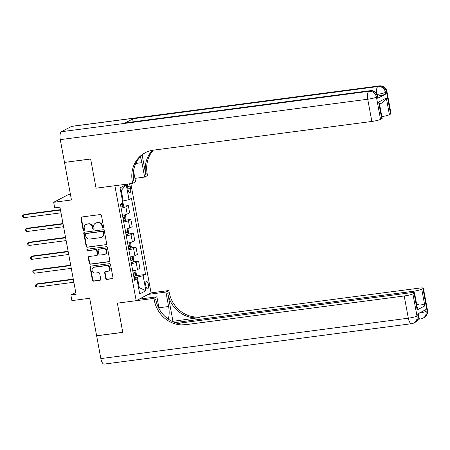 <?xml version="1.0" encoding="UTF-8"?>
<svg xmlns="http://www.w3.org/2000/svg" width="450" height="450" viewBox="0 0 450 450"><rect width="100%" height="100%" fill="white"/><g stroke="black" fill="none" stroke-linecap="round" stroke-linejoin="round"><path stroke-width="0.67" d="M103.028 227.953A0.782 0.72 -117.7 0 0 103.607 227.098L101.458 215.511A1.119 1.024 -117.7 0 0 100.232 214.554L81.754 216.984A1.119 1.024 -117.7 0 0 80.933 218.211L83.076 229.792A0.782 0.72 -117.7 0 0 84.161 230.394A0.782 0.72 -117.7 0 0 84.516 229.607L84.234 228.105A3.578 3.279 -117.7 0 1 85.854 224.511A3.578 3.279 -117.7 0 1 86.873 224.184L88.414 223.982A3.578 3.279 -117.7 0 1 92.346 227.042L92.621 228.538A0.782 0.72 -117.7 0 0 93.707 229.14A0.782 0.72 -117.7 0 0 94.061 228.352L93.78 226.851A3.578 3.279 -117.7 0 1 95.4 223.256A3.578 3.279 -117.7 0 1 96.418 222.93L97.959 222.727A3.578 3.279 -117.7 0 1 101.891 225.787L102.172 227.284A0.782 0.72 -117.7 0 0 103.028 227.953M103.433 227.745L103.433 227.745A0.782 0.72 -117.7 0 1 102.572 227.076L102.172 227.284M84.341 230.254L84.341 230.254A0.782 0.72 -117.7 0 1 83.481 229.584L83.076 229.792M93.887 228.999L93.887 228.999A0.782 0.72 -117.7 0 1 93.026 228.33L92.621 228.538M148.416 284.507A3.645 1.378 82.5 0 0 146.655 281.571A3.645 1.378 82.5 0 0 145.839 285.863A3.645 1.378 82.5 0 0 147.6 288.799A3.645 1.378 82.5 0 0 148.416 284.507M105.711 278.454A1.119 1.024 -117.7 0 0 106.942 279.405L112.123 278.724A1.119 1.024 -117.7 0 0 112.95 277.498L110.565 264.634A1.119 1.024 -117.7 0 0 109.333 263.678L90.861 266.108A1.119 1.024 -117.7 0 0 90.034 267.334L92.419 280.198A1.119 1.024 -117.7 0 0 93.645 281.154L99.911 280.333A1.119 1.024 -117.7 0 0 100.733 279.107L99.714 273.6A1.119 1.024 -117.7 0 0 98.483 272.644L95.377 273.054A2.993 2.745 -117.7 0 1 93.448 267.486A2.993 2.745 -117.7 0 1 94.297 267.216L106.464 265.618A2.993 2.745 -117.7 0 1 108.394 271.181A2.993 2.745 -117.7 0 1 107.544 271.451L105.514 271.721A1.119 1.024 -117.7 0 0 104.692 272.947L105.711 278.454L106.116 278.241A1.119 1.024 -117.7 0 0 107.342 279.197L112.528 278.516A1.119 1.024 -117.7 0 0 112.629 278.494M64.508 162.461L71.46 199.958L53.679 202.292L54.709 207.849L59.94 207.157L76.101 294.362L70.869 295.048L71.899 300.606L89.679 298.271L96.626 335.762L122.771 332.325L117.366 303.165L136.192 300.69L114.879 185.715L96.058 188.19L132.66 183.381L132.289 181.378A28.479 26.117 62.3 0 1 145.176 152.741A28.479 26.117 62.3 0 1 153.287 150.171L371.852 121.449L367.734 99.236L60.277 139.635L64.496 162.411L90.641 158.974L96.058 188.19L90.653 159.03L64.654 162.388M105.84 244.817A1.119 1.024 -117.7 0 0 106.661 243.591L104.276 230.721A1.119 1.024 -117.7 0 0 103.05 229.764L84.572 232.194A1.119 1.024 -117.7 0 0 83.751 233.421L86.136 246.285A1.119 1.024 -117.7 0 0 87.362 247.241L106.239 244.603A1.119 1.024 -117.7 0 0 106.346 244.581M107.421 247.68L109.806 260.544A1.119 1.024 -117.7 0 1 108.984 261.771L90.506 264.201A1.119 1.024 -117.7 0 1 89.274 263.244L88.256 257.738A1.119 1.024 -117.7 0 1 89.078 256.511L96.576 255.527A1.119 1.024 -117.7 0 0 97.397 254.301L96.722 250.65A1.119 1.024 -117.7 0 0 95.49 249.694L87.694 250.718A0.782 0.72 -117.7 0 1 87.188 249.261A0.782 0.72 -117.7 0 1 87.407 249.193L106.194 246.724A1.119 1.024 -117.7 0 1 107.421 247.68M127.738 184.028A3.533 1.333 82.5 0 0 127.637 187.419L128.093 189.861A3.533 1.333 82.5 0 0 129.797 192.707A3.533 1.333 82.5 0 0 130.584 188.55L130.134 186.109A3.533 1.333 82.5 0 0 129.285 183.825M130.821 183.623L151.065 292.866L136.192 300.69M126.236 184.618L129.015 199.614L123.227 201.009L121.269 190.457L126.236 184.618L120.049 187.875L122.828 202.871L120.392 204.154L134.499 280.249L136.929 278.966L134.207 278.691M135.838 275.709L145.553 274.433L131.451 198.338L129.015 199.614M145.553 274.433L143.123 275.709L145.901 290.706L139.708 293.963L136.929 278.966M70.397 194.226L68.552 194.468L53.679 202.292M75.752 292.483L70.869 295.048M121.269 190.457L120.594 190.817M123.227 201.009L122.501 201.105M138.561 287.758L139.286 287.662L137.329 277.104L133.999 277.543M138.606 288.017L139.286 287.662L145.901 290.706M122.974 206.28L128.295 205.577L125.859 206.859A4.556 0.585 169.5 0 1 121.123 208.097M122.462 215.319A4.556 0.585 169.5 0 0 127.198 214.076L129.634 212.799L128.295 205.577M125.544 220.162L130.866 219.465L128.436 220.742A4.556 0.585 169.5 0 1 123.699 221.979M125.038 229.202A4.556 0.585 169.5 0 0 129.774 227.964L132.204 226.688L130.866 219.465M128.121 234.051L133.442 233.353L131.006 234.63A4.556 0.585 169.5 0 1 126.27 235.868M127.609 243.09A4.556 0.585 169.5 0 0 132.345 241.852L134.781 240.57L133.442 233.353M130.691 247.933L136.013 247.236L133.582 248.518A4.556 0.585 169.5 0 1 128.846 249.756M130.185 256.972A4.556 0.585 169.5 0 0 134.921 255.735L137.351 254.458L136.013 247.236M133.267 261.821L138.589 261.124L136.153 262.401A4.556 0.585 169.5 0 1 131.422 263.638M132.756 270.861A4.556 0.585 169.5 0 0 137.492 269.623L139.928 268.346L138.589 261.124M137.329 277.104L143.123 275.709M102.572 227.076L102.296 225.574A3.578 3.279 -117.7 0 0 98.364 222.519L97.959 222.727M95.4 223.256L95.805 223.042A3.578 3.279 -117.7 0 1 96.823 222.722L98.364 222.519M85.854 224.511L86.259 224.297A3.578 3.279 -117.7 0 1 87.278 223.976L88.819 223.774A3.578 3.279 -117.7 0 1 92.745 226.828L93.026 228.33M81.653 217.001A1.119 1.024 -117.7 0 0 81.332 217.997L83.481 229.584M84.471 232.217A1.119 1.024 -117.7 0 0 84.15 233.207L86.535 246.077A1.119 1.024 -117.7 0 0 87.767 247.033L106.239 244.603M103.067 232.11A0.782 0.72 -117.7 0 0 102.206 231.441L85.984 233.572A0.782 0.72 -117.7 0 0 85.41 234.433L85.703 236.014A3.578 3.279 -117.7 0 0 89.634 239.068L100.721 237.611A3.578 3.279 -117.7 0 0 101.739 237.291A3.578 3.279 -117.7 0 0 103.359 233.691L103.067 232.11L103.466 231.902A0.782 0.72 -117.7 0 0 102.606 231.232L102.206 231.441M85.764 233.646L86.164 233.432A0.782 0.72 -117.7 0 1 86.389 233.364L102.606 231.232M101.739 237.291L102.139 237.077A3.578 3.279 -117.7 0 0 103.759 233.482L103.359 233.691M103.466 231.902L103.759 233.482M88.976 256.528A1.119 1.024 -117.7 0 0 88.656 257.524L89.679 263.031A1.119 1.024 -117.7 0 0 90.906 263.987L109.384 261.557A1.119 1.024 -117.7 0 0 109.491 261.54M96.891 255.426L97.296 255.212A1.119 1.024 -117.7 0 0 97.802 254.087L97.121 250.436A1.119 1.024 -117.7 0 0 95.895 249.48L87.694 250.718M87.407 249.193A0.782 0.72 -117.7 0 0 88.093 250.504M104.349 254.503A2.993 2.745 -117.7 0 0 106.431 250.757A2.993 2.745 -117.7 0 0 103.269 248.67L98.983 249.232A1.119 1.024 -117.7 0 0 98.156 250.459L98.837 254.109A1.119 1.024 -117.7 0 0 100.063 255.066L104.349 254.503M105.199 254.233L105.604 254.025A2.993 2.745 -117.7 0 0 103.669 248.462L103.269 248.67M98.663 249.334L99.067 249.126A1.119 1.024 -117.7 0 1 99.383 249.024L103.669 248.462M105.413 271.738A1.119 1.024 -117.7 0 0 105.092 272.734L106.116 278.241M108.394 271.181L108.799 270.973A2.993 2.745 -117.7 0 0 106.864 265.41L106.464 265.618M93.448 267.486L93.847 267.278A2.993 2.745 -117.7 0 1 94.703 267.007L106.864 265.41M90.754 266.124A1.119 1.024 -117.7 0 0 90.439 267.12L92.818 279.984A1.119 1.024 -117.7 0 0 94.05 280.941L100.311 280.119A1.119 1.024 -117.7 0 0 100.418 280.102M122.541 201.336L123.508 204.907L122.912 206.438A3.021 0.388 169.5 0 1 120.926 207.034M60.401 209.666L24.407 214.391L23.406 214.92L23.918 217.699L60.986 212.828M120.538 204.919A3.021 0.388 -10.5 0 0 122.085 204.502L121.843 203.169M122.085 204.502L120.499 204.722M60.474 210.049L23.406 214.92L22.5 215.775L22.708 216.883L23.918 217.699M123.249 215.179A3.021 0.388 169.5 0 1 122.473 215.364M124.627 214.886L125.466 215.46L126.079 218.79L125.483 220.326A3.021 0.388 169.5 0 1 123.502 220.916M62.977 223.549L26.983 228.279L25.976 228.808L26.494 231.587L63.562 226.716M123.109 218.807A3.021 0.388 -10.5 0 0 124.661 218.391L124.414 217.058A3.021 0.388 169.5 0 1 122.861 217.474M122.912 217.254L123.075 218.61M63.045 223.937L25.976 228.808L25.076 229.663L25.279 230.771L26.494 231.587M125.82 229.061A3.021 0.388 169.5 0 1 125.044 229.247M127.198 228.774L128.036 229.343L128.655 232.678L128.059 234.214A3.021 0.388 169.5 0 1 126.073 234.804M65.548 237.437L29.554 242.167L28.552 242.696L29.064 245.469L66.133 240.598M125.685 232.695A3.021 0.388 -10.5 0 0 127.237 232.273L126.99 230.94A3.021 0.388 169.5 0 1 125.438 231.362M125.483 231.143L125.646 232.493M65.621 237.825L28.552 242.696L27.647 243.546L27.855 244.659L29.064 245.469M128.396 242.949A3.021 0.388 169.5 0 1 127.62 243.135M129.774 242.662L130.612 243.231L131.231 246.561L130.629 248.096A3.021 0.388 169.5 0 1 128.649 248.687M68.124 251.319L32.13 256.05L31.123 256.579L31.641 259.358L68.709 254.486M128.256 246.578A3.021 0.388 -10.5 0 0 129.808 246.161L129.561 244.828A3.021 0.388 169.5 0 1 128.008 245.244M128.059 245.025L128.222 246.381M68.192 251.708L31.123 256.579L30.223 257.434L30.426 258.542L31.641 259.358M130.967 256.838A3.021 0.388 169.5 0 1 130.191 257.023M132.345 256.545L133.183 257.119L133.802 260.449L133.206 261.984A3.021 0.388 169.5 0 1 131.22 262.575M70.695 265.207L34.701 269.938L33.699 270.467L34.211 273.246L71.28 268.374M130.832 260.466A3.021 0.388 -10.5 0 0 132.384 260.049L132.137 258.716A3.021 0.388 169.5 0 1 130.584 259.132M130.629 258.913L130.793 260.269M70.768 265.596L33.699 270.467L32.794 271.316L33.002 272.43L34.211 273.246M377.736 98.28L377.426 96.615A6.834 0.872 -10.5 0 0 377.876 96.193L378.18 97.858A6.834 0.872 169.5 0 1 377.736 98.28L385.779 94.05A6.834 0.872 169.5 0 1 377.843 96.036M134.927 178.363L144.619 177.086L141.941 162.647A12.814 4.843 82.5 0 0 140.237 156.853M144.619 177.086L147.532 175.556L147.161 173.554A28.479 26.117 62.3 0 1 153.321 150.171M142.144 155.025L145.716 174.319A28.479 26.117 62.3 0 1 152.46 150.294M132.66 183.381L135.574 181.845L133.549 170.927M60.277 139.635A6.834 2.582 -97.5 0 1 61.453 131.704L368.916 91.299L369.917 90.771A6.834 6.266 -117.7 0 1 377.426 96.615L376.425 97.144L380.543 119.357L381.729 118.733A6.834 0.872 169.5 0 0 382.174 118.316L379.412 103.41L378.641 102.071L386.319 98.032L389.407 114.694L390.589 114.069L386.471 91.856L385.47 92.385L385.779 94.05M389.407 114.694A6.834 0.872 169.5 0 1 381.859 116.623M131.844 121.989A6.834 2.582 -97.5 0 1 133.245 118.699L377.961 86.541L378.962 86.012A6.834 6.266 -117.7 0 1 386.471 91.856A6.834 0.872 -10.5 0 0 386.921 91.434L391.039 113.653A6.834 0.872 169.5 0 1 390.589 114.069M61.453 131.704L71.505 126.416A6.834 2.582 -97.5 0 1 71.848 126.304L379.311 85.905A6.834 2.582 82.5 0 0 378.962 86.012L71.505 126.416M133.245 118.699L125.207 122.929A6.834 2.582 -97.5 0 1 125.55 122.816L370.266 90.658A6.834 2.582 82.5 0 0 369.917 90.771L125.207 122.929M380.543 119.357A6.834 0.872 169.5 0 1 371.852 121.449M132.289 181.378L133.734 180.619A28.479 26.117 62.3 0 1 145.907 152.37M386.319 98.032L382.961 102.426L379.558 104.209M427.5 310.387A6.834 6.834 0 0 1 423.962 317.683A6.834 6.266 -117.7 0 0 427.056 310.809L422.938 288.591A6.834 0.872 -10.5 0 0 423.382 288.169L427.5 310.387A6.834 0.872 169.5 0 1 427.056 310.809L426.049 311.338L425.739 309.673L417.701 313.903L418.011 315.568L417.004 316.097A6.834 0.872 169.5 0 1 408.319 318.189L404.201 295.971A6.834 0.872 -10.5 0 0 412.886 293.878L417.004 316.097A6.834 6.266 62.3 0 1 413.91 322.971A6.834 6.834 0 0 1 411.621 323.696A6.834 2.582 82.5 0 1 408.319 318.189L100.856 358.588L96.638 335.818L122.782 332.381L117.366 303.165L153.968 298.356L154.339 300.353A28.479 26.117 -117.7 0 0 185.631 324.692L404.201 295.971M168.165 319.027A12.814 4.843 82.5 0 0 168.604 306.506L165.932 292.067L168.846 290.531L169.217 292.534A28.479 26.117 -117.7 0 0 200.509 316.868L419.074 288.146A6.834 0.872 -10.5 0 1 423.382 288.169M139.106 299.16L156.887 296.82L159.12 308.874M156.887 296.82L153.968 298.356M172.912 321.064L167.766 293.293A28.479 26.117 -117.7 0 0 199.058 317.627L172.226 321.429M416.812 305.207L418.995 304.059C421.791 303.919 423.737 304.526 424.839 305.876L417.161 309.915L414.073 293.254L412.886 293.878M414.073 293.254A6.834 0.872 -10.5 0 0 414.517 292.832A6.834 0.872 -10.5 0 0 410.209 292.809L177.598 323.376M411.621 323.696L104.164 364.095A6.834 2.582 -97.5 0 1 100.856 358.588M148.151 294.401L165.932 292.067M151.065 292.866L168.846 290.531M174.999 322.588L413.066 291.308A6.834 0.872 -10.5 0 0 421.751 289.215L424.839 305.876M422.938 288.591L421.751 289.215M418.995 304.059A6.834 0.872 169.5 0 1 416.678 304.476M154.339 300.353L155.79 299.593A28.479 26.117 -117.7 0 0 187.082 323.933L185.631 324.692M417.161 309.915L417.279 307.738L414.517 292.832M142.881 297.174L143.151 298.626M142.459 298.716L142.239 297.512M133.543 270.72A3.021 0.388 169.5 0 1 132.767 270.906M134.921 270.433L135.759 271.001L136.378 274.337L135.776 275.867A3.021 0.388 169.5 0 1 133.796 276.463M73.271 279.096L37.277 283.821L36.27 284.349L36.788 287.128L73.856 282.257M133.403 274.348A3.021 0.388 -10.5 0 0 134.955 273.932L134.707 272.599A3.021 0.388 169.5 0 1 133.161 273.015M133.206 272.801L133.369 274.151M73.344 279.478L36.27 284.349L35.37 285.204L35.572 286.318L36.788 287.128M127.198 214.076L125.859 206.859M129.774 227.964L128.436 220.742M132.345 241.852L131.006 234.63M134.921 255.735L133.582 248.518M137.492 269.623L136.153 262.401M127.513 186.452L130.134 186.109M127.913 188.899L130.584 188.55M102.296 225.574L101.891 225.787M96.823 222.722L96.418 222.93M92.745 226.828L92.346 227.042M88.819 223.774L88.414 223.982M87.278 223.976L86.873 224.184M81.332 217.997L80.933 218.211M87.767 247.033L87.362 247.241M86.535 246.077L86.136 246.285M84.15 233.207L83.751 233.421M86.389 233.364L85.984 233.572M109.384 261.557L108.984 261.771M90.906 263.987L90.506 264.201M89.679 263.031L89.274 263.244M88.656 257.524L88.256 257.738M97.802 254.087L97.397 254.301M97.121 250.436L96.722 250.65M95.895 249.48L95.49 249.694M99.383 249.024L98.983 249.232M105.092 272.734L104.692 272.947M94.703 267.007L94.297 267.216M100.311 280.119L99.911 280.333M94.05 280.941L93.645 281.154M92.818 279.984L92.419 280.198M90.439 267.12L90.034 267.334M112.528 278.516L112.123 278.724M107.342 279.197L106.942 279.405M122.923 206.398L122.321 203.141M125.499 220.286L124.504 214.914M123.154 218.588L124.661 218.391M128.07 234.174L127.074 228.803M125.73 232.476L127.237 232.273M130.646 248.057L129.651 242.691M128.306 246.358L129.808 246.161M133.217 261.945L132.221 256.573M130.877 260.246L132.384 260.049M145.716 174.319L147.161 173.554M381.729 118.733L378.641 102.071M377.28 94.41A6.834 0.872 -10.5 0 0 385.47 92.385A6.834 6.266 62.3 0 0 377.961 86.541A6.834 2.582 82.5 0 0 376.605 93.313M367.734 99.236A6.834 0.872 -10.5 0 0 376.425 97.144A6.834 6.266 62.3 0 0 368.916 91.299A6.834 2.582 82.5 0 0 367.734 99.236M135.787 163.457L141.941 162.647M167.766 293.293L169.217 292.534M199.058 317.627L200.509 316.868M413.297 292.567L413.066 291.308M418.455 315.146A6.834 0.872 169.5 0 1 418.011 315.568A6.834 6.266 -117.7 0 1 414.917 322.442A6.834 6.834 0 0 0 418.455 315.146L418.179 313.65M418.534 317.076A6.834 2.582 82.5 0 0 420.666 318.938A6.834 6.834 0 0 0 422.955 318.212A6.834 6.266 62.3 0 0 426.049 311.338A6.834 0.872 169.5 0 1 419.085 313.172M158.917 307.777L168.604 306.506M135.793 275.833L134.797 270.461M133.453 274.129L134.955 273.932M386.921 91.434A6.834 6.834 0 0 0 379.311 85.905M377.876 96.193A6.834 6.834 0 0 0 370.266 90.658M414.917 322.442L413.91 322.971M417.921 319.298L420.666 318.938M423.962 317.683L422.955 318.212"/></g></svg>

